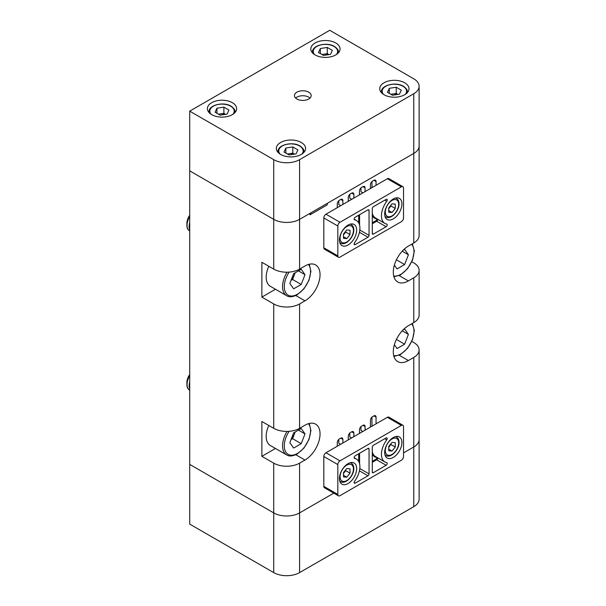 <?xml version="1.0" encoding="UTF-8"?>
<svg xmlns="http://www.w3.org/2000/svg" width="606" height="606" viewBox="0 0 606 606"><rect width="100%" height="100%" fill="white"/><g stroke="black" fill="none" stroke-linecap="round" stroke-linejoin="round"><path stroke-width="0.91" d="M189.708 216.206A12.188 7.037 120 0 0 186.883 225.197A12.188 7.037 120 0 0 189.413 230.772A12.188 7.037 120 0 0 189.489 230.818M189.708 216.569A12.188 7.037 120 0 0 187.049 225.288A12.188 7.037 120 0 0 189.572 230.871A12.188 7.037 120 0 0 189.708 230.947M189.708 215.289A10.082 5.825 120 0 0 186.883 223.478L186.883 225.197M189.708 222.591A12.188 7.037 120 0 0 189.133 226.492A12.188 7.037 120 0 0 189.708 229.735M291.319 279.646A9.287 5.363 120 0 0 294.493 274.594A9.287 5.363 120 0 0 295.046 272.859M268.806 266.269A19.801 11.431 120 0 0 270.291 286.267L286.661 295.72A19.801 11.431 -60 0 1 287.047 272.2M289.842 283.441L293.637 273.67L301.212 269.291L305.007 274.685L301.212 284.456L293.637 288.835L289.842 283.441M298.44 270.897L305.007 274.685M295.205 272.768L292.6 279.48L301.212 284.456M291.031 280.389L292.6 279.48M402.195 330.8L408.414 334.391L404.626 328.997L403.043 329.914M408.414 334.391L404.626 344.163L397.044 348.541L394.37 344.738M396.415 339.421L404.626 344.163M189.708 375.417A12.188 7.037 120 0 0 186.883 384.409A12.188 7.037 120 0 0 189.413 389.984A12.188 7.037 120 0 0 189.489 390.029M189.708 375.781A12.188 7.037 120 0 0 187.049 384.499A12.188 7.037 120 0 0 189.572 390.082A12.188 7.037 120 0 0 189.708 390.15M189.708 374.5A10.082 5.825 120 0 0 186.883 382.689L186.883 384.409M189.708 381.803A12.188 7.037 120 0 0 189.133 385.704A12.188 7.037 120 0 0 189.708 388.946M291.319 438.858A9.287 5.363 120 0 0 294.493 433.805A9.287 5.363 120 0 0 295.046 432.07M268.806 425.48A19.801 11.431 120 0 0 270.291 445.478L286.661 454.932A19.801 11.431 -60 0 1 287.047 431.411M289.842 442.653L293.637 432.881L301.212 428.503L305.007 433.896L301.212 443.668L293.637 448.046L289.842 442.653M298.44 430.108L305.007 433.896M295.205 431.98L292.6 438.691L301.212 443.668M291.031 439.6L292.6 438.691M402.195 251.195L408.414 254.785L404.626 249.392L403.043 250.308M408.414 254.785L404.626 264.557L397.044 268.935L394.37 265.133M396.415 259.815L404.626 264.557M189.708 111.148L273.73 159.658A18.278 10.552 0 0 0 299.576 159.658L413.762 93.733A18.278 10.552 0 0 0 419.117 86.272A18.278 10.552 0 0 0 413.762 78.81L329.74 30.3L189.708 111.148L189.708 464.393L273.73 512.903A18.278 10.552 0 0 0 299.576 512.903L333.8 493.148L299.576 512.903L299.576 572.609A18.278 10.552 180 0 1 273.73 572.609L189.708 524.099L189.708 464.393L273.73 512.903A18.278 10.552 0 0 0 299.576 512.903L299.576 463.151A18.278 10.552 180 0 1 273.73 463.151L261.875 456.31L275.465 448.463M371.963 426.207L371.963 417.117M362.812 431.495L360.979 430.442L360.979 426.571M351.609 437.964L349.776 436.911L349.776 433.04M340.617 444.312L338.792 443.251L338.792 439.388M411.8 261.762L413.762 262.898A18.278 10.552 180 0 1 419.117 270.359A18.278 10.552 180 0 1 413.762 277.821L413.762 322.597A18.278 10.552 0 0 0 419.117 315.135L419.117 270.359M411.8 341.367L413.762 342.504A18.278 10.552 180 0 1 419.117 349.965A18.278 10.552 180 0 1 413.762 357.426L413.762 446.986A18.278 10.552 0 0 0 419.117 439.517A18.278 10.552 0 0 1 413.762 446.986L403.528 452.894L413.762 446.986L413.762 506.684L299.576 572.609M295.773 295.523L304.962 300.834L299.576 303.939A18.278 10.552 180 0 1 273.73 303.939L261.875 297.099L275.465 289.251M261.875 456.31L261.875 421.481L273.73 428.321A18.278 10.552 0 0 0 299.576 428.321L304.962 425.215A21.324 12.317 120 0 1 315.628 424.162A21.324 12.317 120 0 1 318.9 441.251A21.324 12.317 120 0 1 304.962 460.045L299.576 463.151M273.73 159.658L273.73 219.357A18.278 10.552 0 0 0 299.576 219.357A18.278 10.552 180 0 1 273.73 219.357L189.708 170.854L273.73 219.357L273.73 269.117L261.875 262.269L261.875 297.099M273.73 269.117A18.278 10.552 0 0 0 299.576 269.117L304.962 266.004A21.324 12.317 120 0 1 315.628 264.951A21.324 12.317 120 0 1 318.9 282.04A21.324 12.317 120 0 1 304.962 300.834M342.882 204.434L342.882 200.707A3.045 1.757 120 0 0 342.254 199.306A3.045 1.757 120 0 0 340.731 199.457L339.436 200.207A3.045 1.757 120 0 0 337.277 203.934L337.277 207.669M353.866 198.094L353.866 194.359A3.045 1.757 120 0 0 353.237 192.966A3.045 1.757 120 0 0 351.715 193.117L350.419 193.859A3.045 1.757 120 0 0 348.268 197.594L348.268 201.328M365.07 191.625L365.07 187.89A3.045 1.757 120 0 0 364.441 186.496A3.045 1.757 120 0 0 362.918 186.648L361.623 187.398A3.045 1.757 120 0 0 359.472 191.125L359.472 194.859M376.061 185.277L376.061 181.55A3.045 1.757 120 0 0 375.425 180.156A3.045 1.757 120 0 0 373.902 180.308L372.614 181.05A3.045 1.757 120 0 0 370.455 184.785L370.455 188.511M376.061 423.844L376.061 417.133A3.045 1.757 120 0 0 375.425 415.739A3.045 1.757 120 0 0 373.902 415.89L372.614 416.633A3.045 1.757 120 0 0 370.455 420.367L370.455 427.078M342.882 443.001L342.882 439.395A3.045 1.757 120 0 0 342.254 438.002A3.045 1.757 120 0 0 340.731 438.153L339.436 438.895A3.045 1.757 120 0 0 337.277 442.63L337.277 446.236M353.866 436.661L353.866 433.048A3.045 1.757 120 0 0 353.237 431.654A3.045 1.757 120 0 0 351.715 431.805L350.419 432.555A3.045 1.757 120 0 0 348.268 436.282L348.268 439.895M365.07 430.192L365.07 426.586A3.045 1.757 120 0 0 364.441 425.192A3.045 1.757 120 0 0 362.918 425.336L361.623 426.086A3.045 1.757 120 0 0 359.472 429.821L359.472 433.426M413.762 322.597L408.376 325.71A21.324 12.317 120 0 0 394.445 344.503A21.324 12.317 120 0 0 397.71 361.593A21.324 12.317 120 0 0 408.376 360.54L413.762 357.426M310.954 212.797L310.007 214.835L327.24 204.881L327.24 203.389L413.762 153.439L413.762 242.991L408.376 246.104A21.324 12.317 120 0 0 394.445 264.898A21.324 12.317 120 0 0 397.71 281.987A21.324 12.317 120 0 0 408.376 280.934L413.762 277.821M310.007 214.835L310.007 213.342L299.576 219.357L413.762 153.439A18.278 10.552 0 0 0 419.117 145.978A18.278 10.552 180 0 1 413.762 153.439L413.762 93.733M413.762 242.991A18.278 10.552 0 0 0 419.117 235.529L419.117 86.272M340.731 205.676L338.792 204.563L338.792 200.692M351.715 199.336L349.776 198.215L349.776 194.352M362.918 192.867L360.979 191.746L360.979 187.883M371.963 187.64L371.963 181.542M356.669 468.627A12.188 7.037 120 0 0 354.146 463.045A12.188 7.037 120 0 0 344.753 466.309A12.188 7.037 120 0 0 339.436 478.573A12.188 7.037 120 0 0 341.958 484.156A12.188 7.037 120 0 0 351.351 480.891A12.188 7.037 120 0 0 356.669 468.627M401.914 442.501A12.188 7.037 120 0 0 399.384 436.926A12.188 7.037 120 0 0 389.999 440.191A12.188 7.037 120 0 0 384.674 452.455A12.188 7.037 120 0 0 387.204 458.038A12.188 7.037 120 0 0 396.589 454.773A12.188 7.037 120 0 0 401.914 442.501M367.978 448.41A1.523 0.879 -60 0 1 368.743 448.334A1.523 0.879 -60 0 1 369.054 449.031L367.978 448.41L355.199 455.795A1.523 0.879 120 0 0 354.124 457.659A1.523 0.879 120 0 0 354.434 458.356A1.523 0.879 120 0 0 354.601 458.416A16.756 9.673 -60 0 1 356.434 459.09A16.756 9.673 -60 0 1 354.601 481.217A1.523 0.879 120 0 0 354.124 482.535A1.523 0.879 120 0 0 354.434 483.232A1.523 0.879 120 0 0 355.199 483.156L367.978 475.778L359.434 470.839M381.447 454.318A16.756 9.673 -60 0 1 386.742 439.858A1.523 0.879 120 0 0 386.908 437.85A1.523 0.879 120 0 0 386.151 437.926L373.364 445.304A1.523 0.879 -60 0 0 372.289 447.167L372.289 472.044L373.364 472.665L386.151 465.287A1.523 0.879 120 0 0 387.143 463.946A1.523 0.879 120 0 0 386.908 462.726A1.523 0.879 120 0 0 386.742 462.666A16.756 9.673 -60 0 1 384.916 461.992A16.756 9.673 -60 0 1 381.447 454.318M337.822 464.582L337.822 494.435A3.045 1.757 120 0 0 338.451 495.829A3.045 1.757 120 0 0 339.974 495.678L401.377 460.227A3.045 1.757 120 0 0 403.528 456.5L403.528 426.647A3.045 1.757 120 0 0 402.899 425.253A3.045 1.757 120 0 0 401.377 425.404L339.974 460.848A3.045 1.757 120 0 0 337.822 464.582L323.816 456.5L323.816 486.353L337.822 494.435M401.377 425.404L387.37 417.314L325.967 452.765L339.974 460.848M323.816 456.5A3.045 1.757 -60 0 1 325.967 452.765M387.37 417.314A3.045 1.757 -60 0 1 388.893 417.163L402.899 425.253M338.451 495.829L324.445 487.747A3.045 1.757 -60 0 1 323.816 486.353M359.805 468.567L369.054 473.915L369.054 449.031M369.054 473.915A1.523 0.879 -60 0 1 367.978 475.778M373.364 472.665A1.523 0.879 -60 0 1 372.607 472.741A1.523 0.879 -60 0 1 372.289 472.044M356.669 230.06A12.188 7.037 120 0 0 354.146 224.478A12.188 7.037 120 0 0 344.753 227.742A12.188 7.037 120 0 0 339.436 240.006A12.188 7.037 120 0 0 341.958 245.589A12.188 7.037 120 0 0 351.351 242.324A12.188 7.037 120 0 0 356.669 230.06M401.914 203.934A12.188 7.037 120 0 0 399.384 198.359A12.188 7.037 120 0 0 389.999 201.624A12.188 7.037 120 0 0 384.674 213.888A12.188 7.037 120 0 0 387.204 219.47A12.188 7.037 120 0 0 396.589 216.206A12.188 7.037 120 0 0 401.914 203.934M367.978 209.843A1.523 0.879 -60 0 1 368.743 209.767A1.523 0.879 -60 0 1 369.054 210.464L367.978 209.843L355.199 217.228A1.523 0.879 120 0 0 354.124 219.092A1.523 0.879 120 0 0 354.434 219.789A1.523 0.879 120 0 0 354.601 219.849A16.756 9.673 -60 0 1 356.434 220.523A16.756 9.673 -60 0 1 354.601 242.65A1.523 0.879 120 0 0 354.124 243.968A1.523 0.879 120 0 0 354.434 244.665A1.523 0.879 120 0 0 355.199 244.589L367.978 237.211L359.434 232.272M381.447 215.751A16.756 9.673 -60 0 1 386.742 201.29A1.523 0.879 120 0 0 386.908 199.283A1.523 0.879 120 0 0 386.151 199.359L373.364 206.737A1.523 0.879 -60 0 0 372.289 208.6L372.289 233.477L373.364 234.098L386.151 226.72A1.523 0.879 120 0 0 387.143 225.379A1.523 0.879 120 0 0 386.908 224.159A1.523 0.879 120 0 0 386.742 224.099A16.756 9.673 -60 0 1 384.916 223.425A16.756 9.673 -60 0 1 381.447 215.751M337.822 226.015L337.822 255.868A3.045 1.757 120 0 0 338.451 257.262A3.045 1.757 120 0 0 339.974 257.111L401.377 221.66A3.045 1.757 120 0 0 403.528 217.933L403.528 188.08A3.045 1.757 120 0 0 402.899 186.686A3.045 1.757 120 0 0 401.377 186.837L339.974 222.281A3.045 1.757 120 0 0 337.822 226.015L323.816 217.933L323.816 247.786L337.822 255.868M401.377 186.837L387.37 178.747L325.967 214.198L339.974 222.281M323.816 217.933A3.045 1.757 -60 0 1 325.967 214.198M387.37 178.747A3.045 1.757 -60 0 1 388.893 178.596L402.899 186.686M338.451 257.262L324.445 249.18A3.045 1.757 -60 0 1 323.816 247.786M359.805 230L369.054 235.348L369.054 210.464M369.054 235.348A1.523 0.879 -60 0 1 367.978 237.211M373.364 234.098A1.523 0.879 -60 0 1 372.607 234.174A1.523 0.879 -60 0 1 372.289 233.477M335.769 54.926A14.627 8.446 0 0 0 340.057 48.957A14.627 8.446 0 0 0 331.027 41.155A14.627 8.446 0 0 0 315.09 42.988A14.627 8.446 0 0 0 310.81 48.957A14.627 8.446 0 0 0 319.832 56.759A14.627 8.446 0 0 0 335.769 54.926M232.363 114.632A14.627 8.446 0 0 0 236.643 108.663A14.627 8.446 0 0 0 227.621 100.861A14.627 8.446 0 0 0 211.683 102.687A14.627 8.446 0 0 0 207.396 108.663A14.627 8.446 0 0 0 216.425 116.458A14.627 8.446 0 0 0 232.363 114.632M301.303 154.432A14.627 8.446 0 0 0 305.583 148.462A14.627 8.446 0 0 0 296.561 140.66A14.627 8.446 0 0 0 280.623 142.493A14.627 8.446 0 0 0 276.336 148.462A14.627 8.446 0 0 0 285.365 156.265A14.627 8.446 0 0 0 301.303 154.432M404.71 94.733A14.627 8.446 0 0 0 408.997 88.756A14.627 8.446 0 0 0 399.968 80.962A14.627 8.446 0 0 0 384.03 82.787A14.627 8.446 0 0 0 379.75 88.756A14.627 8.446 0 0 0 388.772 96.559A14.627 8.446 0 0 0 404.71 94.733M308.734 99.02A8.378 4.84 0 0 0 311.189 95.596A8.378 4.84 0 0 0 306.015 91.135A8.378 4.84 0 0 0 296.887 92.18A8.378 4.84 0 0 0 294.433 95.596A8.378 4.84 0 0 0 299.606 100.066A8.378 4.84 0 0 0 308.734 99.02M309.999 98.089A8.378 4.84 0 0 0 296.887 97.157A8.378 4.84 0 0 0 295.622 98.089M391.999 451.069L388.749 450.781L388.749 446.44L391.999 442.395L395.256 442.683L395.256 447.023L391.999 451.069L388.749 449.19M388.749 447.273L390.946 444.539L390.946 443.706M390.946 444.539L395.256 447.023M388.749 447.19A4.598 2.659 120 0 0 389.317 446.561A4.598 2.659 120 0 0 390.665 444.062M346.761 477.195L343.504 476.899L343.504 472.566L346.761 468.514L350.01 468.809L350.01 473.142L346.761 477.195L343.504 475.316M343.504 473.392L345.708 470.657L345.708 469.832M345.708 470.657L350.01 473.142M343.504 473.309A4.598 2.659 120 0 0 344.079 472.68A4.598 2.659 120 0 0 345.42 470.18M388.749 207.873L388.749 212.214L391.999 212.501L395.256 208.456L395.256 204.116L391.999 203.828L388.749 207.873M388.749 208.623A4.598 2.659 120 0 0 389.317 207.994L390.946 205.972L390.946 205.146M388.749 208.706L389.317 207.994A4.598 2.659 120 0 0 390.665 205.495M390.946 205.972L395.256 208.456M388.749 210.623L391.999 212.501M343.504 233.999L343.504 238.332L346.761 238.628L350.01 234.575L350.01 230.242L346.761 229.947L343.504 233.999M343.504 234.742A4.598 2.659 120 0 0 344.079 234.113L345.708 232.09L345.708 231.265M343.504 234.825L344.079 234.113A4.598 2.659 120 0 0 345.42 231.613M345.708 232.09L350.01 234.575M343.504 236.749L346.761 238.628M294.327 154.151A6.219 3.591 0 0 0 289.35 153.697A6.219 3.591 0 0 0 287.661 154.121M296.039 153.886L289.1 154.954L284.025 152.023L285.88 148.016L292.819 146.947L297.902 149.879L296.039 153.886M285.88 153.098L285.88 148.016M287.441 153.992L292.819 153.166L292.819 146.947M294.486 154.121L292.819 153.166M397.733 94.445A6.219 3.591 0 0 0 392.764 93.998A6.219 3.591 0 0 0 391.075 94.422M399.452 94.18L392.514 95.256L387.431 92.324L389.294 88.317L396.233 87.241L401.308 90.173L399.452 94.18M389.294 93.392L389.294 88.317M390.847 94.294L396.233 93.46L396.233 87.241M397.892 94.422L396.233 93.46M225.387 114.345A6.219 3.591 0 0 0 220.41 113.898A6.219 3.591 0 0 0 218.721 114.322M227.099 114.079L220.16 115.155L215.085 112.224L216.94 108.216L223.879 107.141L228.962 110.072L227.099 114.079M216.94 113.292L216.94 108.216M218.501 114.193L223.879 113.36L223.879 107.141M225.546 114.322L223.879 113.36M328.8 54.646A6.219 3.591 0 0 0 323.824 54.192A6.219 3.591 0 0 0 322.134 54.616M330.512 54.381L323.574 55.449L318.491 52.517L320.354 48.51L327.293 47.442L332.368 50.374L330.512 54.381M320.354 53.593L320.354 48.51M321.907 54.487L327.293 53.661L327.293 47.442M328.952 54.616L327.293 53.661M419.117 349.965L419.117 499.223A18.278 10.552 180 0 1 413.762 506.684M289.115 272.109A18.581 10.734 120 0 0 285.047 291.304A18.581 10.734 120 0 0 297.425 294.236A18.581 10.734 120 0 0 308.969 279.661A18.581 10.734 120 0 0 308.462 264.458M393.703 355.631A18.581 10.734 120 0 0 400.831 353.942A18.581 10.734 120 0 0 412.489 339.042A18.581 10.734 120 0 0 411.595 323.846M289.115 431.32A18.581 10.734 120 0 0 285.047 450.516A18.581 10.734 120 0 0 297.425 453.447A18.581 10.734 120 0 0 308.969 438.873A18.581 10.734 120 0 0 308.462 423.67M393.703 276.025A18.581 10.734 120 0 0 400.831 274.336A18.581 10.734 120 0 0 412.489 259.436A18.581 10.734 120 0 0 411.595 244.241M299.576 303.939L299.576 428.321M273.73 303.939L273.73 428.321M273.73 463.151L273.73 572.609M299.576 159.658L299.576 269.117M295.773 454.735L304.962 460.045M399.18 355.23L408.376 360.54M399.18 275.624L408.376 280.934M373.902 415.89L376.061 417.133M340.731 438.153L342.882 439.395M351.715 431.805L353.866 433.048M362.918 425.336L365.07 426.586M340.731 199.457L342.882 200.707M351.715 193.117L353.866 194.359M362.918 186.648L365.07 187.89M373.902 180.308L376.061 181.55M372.289 461.348L376.235 459.068A0.917 0.53 120 0 0 376.856 458.181A0.917 0.53 120 0 0 376.599 457.492A0.606 0.485 100.7 0 1 376.743 457.272M376.599 457.492A17.369 10.029 -60 0 1 372.289 454.242M372.289 451.834A16.756 9.673 120 0 0 375.44 456.523L384.916 461.992M354.124 482.535L355.199 483.156M384.772 438.721L386.742 439.858M377.743 457.848A1.523 0.879 -60 0 1 376.667 459.818L386.151 465.287M376.235 459.068L376.667 459.818L372.289 462.34M359.578 453.265L359.578 463.772M358.714 461.477L358.714 453.758M372.289 222.781L376.235 220.501A0.917 0.53 120 0 0 376.856 219.614A0.917 0.53 120 0 0 376.599 218.925A0.606 0.485 100.7 0 1 376.743 218.705M376.599 218.925A17.369 10.029 -60 0 1 372.289 215.675M372.289 213.267A16.756 9.673 120 0 0 375.44 217.955L384.916 223.425M354.124 243.968L355.199 244.589M384.772 200.154L386.742 201.29M377.743 219.281A1.523 0.879 -60 0 1 376.667 221.251L386.151 226.72M376.235 220.501L376.667 221.251L372.289 223.773M359.578 214.698L359.578 225.205M358.714 222.91L358.714 215.191M385.015 455.015L385.81 455.47A10.666 6.158 -60 0 1 384.946 454.78M385.325 450.591A9.446 5.454 120 0 0 391.999 454.447A9.446 5.454 120 0 0 398.68 442.88A9.446 5.454 120 0 0 391.999 439.024A9.446 5.454 120 0 0 385.325 450.591M395.445 436.6A10.666 6.158 -60 0 1 396.468 437.002L395.673 436.54M339.769 481.134L340.564 481.588A10.666 6.158 -60 0 1 339.708 480.899M340.08 476.71A9.446 5.454 120 0 0 346.761 480.566A9.446 5.454 120 0 0 353.442 468.999A9.446 5.454 120 0 0 346.761 465.143A9.446 5.454 120 0 0 340.08 476.71M350.2 462.719A10.666 6.158 -60 0 1 351.23 463.12L350.435 462.658M385.015 216.448L385.81 216.903A10.666 6.158 -60 0 1 384.946 216.213M385.325 212.024A9.446 5.454 120 0 0 391.999 215.88A9.446 5.454 120 0 0 398.68 204.313A9.446 5.454 120 0 0 391.999 200.457A9.446 5.454 120 0 0 385.325 212.024M395.445 198.033A10.666 6.158 -60 0 1 396.468 198.435L395.673 197.973M339.769 242.567L340.564 243.021A10.666 6.158 -60 0 1 339.708 242.332M340.08 238.143A9.446 5.454 120 0 0 346.761 241.999A9.446 5.454 120 0 0 353.442 230.431A9.446 5.454 120 0 0 346.761 226.576A9.446 5.454 120 0 0 340.08 238.143M350.2 224.152A10.666 6.158 -60 0 1 351.23 224.553L350.435 224.091M303.909 152.386L303.909 151.568A12.946 7.477 180 0 1 303.811 152.492M301.871 154.083A12.188 7.037 0 0 0 299.576 145.978A12.188 7.037 0 0 0 283.843 145.235A12.188 7.037 0 0 0 280.048 154.083M278.109 152.492A12.946 7.477 180 0 1 278.01 151.568L278.01 152.386M407.323 92.68L407.323 91.87A12.946 7.477 180 0 1 407.224 92.794M405.285 94.384A12.188 7.037 0 0 0 402.99 86.272A12.188 7.037 0 0 0 387.257 85.537A12.188 7.037 0 0 0 383.462 94.384M381.522 92.794A12.946 7.477 180 0 1 381.424 91.87L381.424 92.68M234.969 112.587L234.969 111.769A12.946 7.477 180 0 1 234.87 112.693M232.931 114.284A12.188 7.037 0 0 0 230.636 106.171A12.188 7.037 0 0 0 214.903 105.436A12.188 7.037 0 0 0 211.108 114.284M209.168 112.693A12.946 7.477 180 0 1 209.07 111.769L209.07 112.587M338.383 52.881L338.383 52.071A12.946 7.477 180 0 1 338.284 52.987M336.345 54.578A12.188 7.037 0 0 0 334.05 46.473A12.188 7.037 0 0 0 318.317 45.73A12.188 7.037 0 0 0 314.522 54.578M312.582 52.987A12.946 7.477 180 0 1 312.484 52.071L312.484 52.881M286.661 295.72C289.236 297.379 292.743 297.069 297.175 294.796L303.962 288.827L308.954 280.343L310.916 271.443L309.287 264.239M393.93 356.457L400.581 354.502L407.52 348.352L412.534 339.618L414.33 330.55L412.353 323.415M286.661 454.932C289.236 456.591 292.743 456.28 297.175 454.008L303.962 448.039L308.954 439.555L310.916 430.654L309.287 423.45M393.93 276.851L400.581 274.897L407.52 268.746L412.534 260.012L414.33 250.945L412.353 243.809M354.124 457.757L356.434 459.09M354.124 219.19L356.434 220.523M385.81 455.47C390.681 458.734 399.301 449.667 399.036 442.38C399.013 439.85 398.165 438.055 396.468 437.002M340.564 481.588C345.435 484.853 354.063 475.786 353.798 468.499C353.775 465.969 352.919 464.173 351.23 463.12M385.81 216.903C390.681 220.167 399.301 211.1 399.036 203.813C399.013 201.283 398.165 199.488 396.468 198.435M340.564 243.021C345.435 246.286 354.063 237.219 353.798 229.932C353.775 227.401 352.919 225.606 351.23 224.553M303.909 151.568C304.189 149.864 302.871 147.985 299.962 145.94C292.478 141.183 277.434 144.849 278.01 151.568M407.323 91.87C407.596 90.158 406.285 88.279 403.369 86.234C395.885 81.477 380.848 85.151 381.424 91.87M234.969 111.769C235.249 110.065 233.931 108.186 231.022 106.133C223.538 101.384 208.494 105.05 209.07 111.769M338.383 52.071C338.656 50.359 337.345 48.48 334.429 46.435C326.945 41.678 311.908 45.344 312.484 52.071"/></g></svg>
